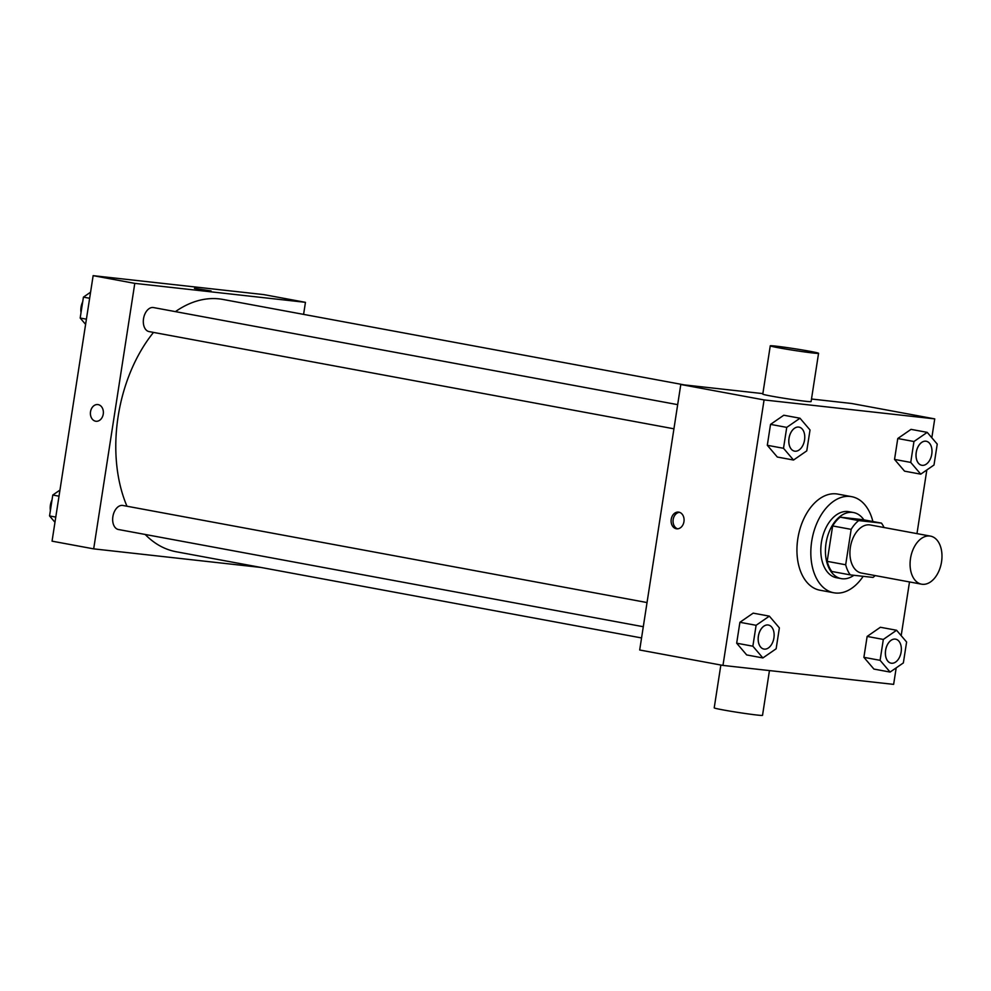 <?xml version="1.0" encoding="UTF-8"?>
<svg xmlns="http://www.w3.org/2000/svg" width="991" height="991" viewBox="0 0 991 991"><rect width="100%" height="100%" fill="white"/><g stroke="black" fill="none" stroke-linecap="round" stroke-linejoin="round"><path stroke-width="1.49" d="M922.287 584.281A24.441 15.583 -79.5 0 1 921.58 584.182A24.441 15.583 -79.5 0 1 910.704 557.314A24.441 15.583 -79.5 0 1 930.475 536.119A24.441 15.583 -79.5 0 1 941.45 562.43A24.441 15.583 -79.5 0 1 922.287 584.281M921.58 584.182L861.427 573.033A24.441 15.583 -79.5 0 1 850.551 546.165A24.441 15.583 -79.5 0 1 870.321 524.982L930.475 536.119M881.457 523.112L858.702 520.585A32.827 20.935 -79.5 0 0 851.158 529.367L832.651 525.936A32.827 20.935 -79.5 0 1 840.182 517.166L862.95 519.693L881.457 523.112A32.827 20.935 -79.5 0 1 884.059 527.522M851.158 529.367L845.682 564.771A32.827 20.935 -79.5 0 0 850.29 574.891L873.046 577.419A32.827 20.935 -79.5 0 0 875.164 575.585M832.651 525.936L827.175 561.34L845.682 564.771M827.175 561.34A32.827 20.935 -79.5 0 0 831.783 571.473L850.29 574.891M863.892 519.866A33.607 21.43 100.5 0 0 853.486 512.533A33.607 21.43 100.5 0 0 826.036 543.204A33.607 21.43 100.5 0 0 841.248 578.62A33.607 21.43 100.5 0 0 853.883 575.288M841.248 578.62L836.615 577.765A33.607 21.43 -79.5 0 1 821.403 542.35A33.607 21.43 -79.5 0 1 848.853 511.678L853.486 512.533M840.182 517.166L858.702 520.585M863.161 576.328A48.881 31.167 -79.5 0 1 835.264 592.99A48.881 31.167 -79.5 0 1 833.84 592.779A48.881 31.167 -79.5 0 1 812.087 539.042A48.881 31.167 -79.5 0 1 851.641 496.664A48.881 31.167 -79.5 0 1 872.885 521.526M833.84 592.779L819.953 590.215A48.881 31.167 -79.5 0 1 798.201 536.478A48.881 31.167 -79.5 0 1 837.754 494.088L851.641 496.664M799.997 418.227L783.794 415.229L770.54 424.383L767.307 445.293L777.328 457.037L793.518 460.035L806.773 450.868L810.019 429.97L799.997 418.227L786.743 427.381L783.509 448.291L793.518 460.035M927.217 432.361L911.026 429.363L897.772 438.517L894.539 459.415L904.548 471.159L920.75 474.156L934.005 465.002L937.238 444.104L927.217 432.361L913.962 441.515L910.729 462.413L920.75 474.156M931.825 437.749L934.736 418.883L764.073 399.93L722.972 665.419L893.634 684.372L896.198 667.86M901.178 635.665L909.503 581.94M916.972 533.616L926.833 469.957M769.35 616.142L753.16 613.144L739.905 622.298L736.672 643.196L746.694 654.94L762.884 657.937L776.139 648.783L779.372 627.885L769.35 616.142L756.108 625.296L752.863 646.194L762.884 657.937M896.582 630.264L880.38 627.266L867.137 636.433L863.892 657.33L873.913 669.074L890.104 672.071L903.358 662.917L906.604 642.007L896.582 630.264L883.328 639.43L880.095 660.328L890.104 672.071M762.859 393.613L680.792 384.508L639.69 649.997L722.972 665.419M680.792 384.508L764.073 399.93M676.296 528.76A8.399 6.466 96.3 0 1 671.192 519.519A8.399 6.466 96.3 0 1 678.513 512.112A8.399 6.466 96.3 0 1 684.013 521.179A8.399 6.466 96.3 0 1 676.655 528.81A8.399 6.466 96.3 0 1 676.296 528.76M934.736 418.883L851.455 403.461L811.493 399.014M818.566 353.304L811.096 401.578A24.441 0.867 -171.2 0 1 805.448 401.268A24.441 0.867 -171.2 0 1 778.629 397.379A24.441 0.867 -171.2 0 1 762.785 394.096L770.267 345.822A24.441 0.867 -171.2 0 1 794.547 348.708A24.441 0.867 -171.2 0 1 818.566 353.304A24.441 0.867 -171.2 0 1 812.917 352.994A24.441 0.867 -171.2 0 1 786.098 349.105A24.441 0.867 -171.2 0 1 770.267 345.822M720.853 665.023L714.214 707.859A24.441 0.867 8.8 0 0 738.233 712.455A24.441 0.867 8.8 0 0 762.525 715.341L769.45 670.585M677.646 528.822A8.399 6.466 96.3 0 1 673.112 519.965A8.399 6.466 96.3 0 1 679.479 512.322M641.549 637.944L176.212 551.752A128.297 81.832 -79.5 0 1 145.181 534.459M126.972 506.24A128.297 81.832 -79.5 0 1 153.506 332.419M175.432 311.62A128.297 81.832 -79.5 0 1 222.938 299.443L684.31 384.892M149.418 331.651A12.214 7.792 -79.5 0 1 149.059 331.589A12.214 7.792 -79.5 0 1 143.621 318.161A12.214 7.792 -79.5 0 1 153.506 307.569L677.671 404.65M118.771 529.553A12.214 7.792 -79.5 0 1 118.412 529.504A12.214 7.792 -79.5 0 1 112.974 516.076A12.214 7.792 -79.5 0 1 122.872 505.472L647.024 602.553M303.593 314.382L305.451 302.329L134.788 283.376L93.687 548.865L260.831 567.434M305.451 302.329L263.817 294.612L93.142 275.659L134.788 283.376M93.142 275.659L52.052 541.16L93.687 548.865M95.607 421.2A8.399 6.466 96.3 0 1 90.491 411.959A8.399 6.466 96.3 0 1 97.824 404.563A8.399 6.466 96.3 0 1 103.312 413.619A8.399 6.466 96.3 0 1 95.966 421.262A8.399 6.466 96.3 0 1 95.607 421.2M209.138 290.821L194.471 288.356L209.138 290.821M194.471 288.356L211.071 290.933M95.966 421.262A8.399 6.466 96.3 0 1 95.607 421.212A8.399 6.466 96.3 0 1 90.503 411.959A8.399 6.466 96.3 0 1 97.824 404.563M59.956 490.087L52.783 495.029L49.55 515.939L54.963 522.282M52.783 495.029L59.014 496.181M49.55 515.939L55.769 517.091M50.392 510.489A12.214 7.792 -79.5 0 1 52.052 499.811M90.59 292.172L83.43 297.127L80.184 318.024L85.61 324.379M83.43 297.127L89.648 298.279M80.184 318.024L86.415 319.176M81.027 312.574A12.214 7.792 -79.5 0 1 82.687 301.896M891.12 663.19L891.157 663.19A12.214 7.792 -79.5 0 1 891.12 663.19A12.214 7.792 -79.5 0 1 885.681 649.749A12.214 7.792 -79.5 0 1 895.567 639.158A12.214 7.792 -79.5 0 1 895.591 639.158A12.214 7.792 -79.5 0 1 901.092 652.313A12.214 7.792 -79.5 0 1 891.516 663.239A12.214 7.792 -79.5 0 1 891.157 663.19A12.214 7.792 -79.5 0 1 885.719 649.762A12.214 7.792 -79.5 0 1 895.604 639.158L895.567 639.158M880.38 627.266L867.137 636.433L883.328 639.43M867.137 636.42L863.892 657.33L880.095 660.328M863.892 657.33L873.913 669.074M921.791 465.275L921.754 465.275A12.214 7.792 -79.5 0 1 921.754 465.275A12.214 7.792 -79.5 0 1 916.316 451.834A12.214 7.792 -79.5 0 1 926.213 441.243A12.214 7.792 -79.5 0 1 926.226 441.243L926.251 441.255A12.214 7.792 -79.5 0 1 931.726 454.411A12.214 7.792 -79.5 0 1 922.15 465.336A12.214 7.792 -79.5 0 1 921.791 465.275A12.214 7.792 -79.5 0 1 916.353 451.846A12.214 7.792 -79.5 0 1 926.251 441.255M911.026 429.363L897.772 438.517L913.962 441.515M897.772 438.517L894.539 459.415L910.729 462.413M894.539 459.415L904.548 471.159M763.9 649.055L763.937 649.068A12.214 7.792 -79.5 0 1 763.9 649.055A12.214 7.792 -79.5 0 1 758.462 635.627A12.214 7.792 -79.5 0 1 768.347 625.024A12.214 7.792 -79.5 0 1 768.359 625.024L768.384 625.036A12.214 7.792 -79.5 0 1 773.872 638.192A12.214 7.792 -79.5 0 1 764.284 649.117A12.214 7.792 -79.5 0 1 763.937 649.068A12.214 7.792 -79.5 0 1 758.499 635.627A12.214 7.792 -79.5 0 1 768.384 625.036M753.16 613.144L739.905 622.298L756.108 625.296M739.905 622.298L736.672 643.196L752.863 646.194M736.672 643.196L746.694 654.94M794.571 451.153L794.534 451.14A12.214 7.792 -79.5 0 1 794.534 451.14A12.214 7.792 -79.5 0 1 789.096 437.712A12.214 7.792 -79.5 0 1 798.981 427.121A12.214 7.792 -79.5 0 1 799.006 427.121A12.214 7.792 -79.5 0 1 804.506 440.277A12.214 7.792 -79.5 0 1 794.931 451.202A12.214 7.792 -79.5 0 1 794.571 451.153A12.214 7.792 -79.5 0 1 789.133 437.712A12.214 7.792 -79.5 0 1 799.019 427.121L799.019 427.121M783.794 415.229L770.54 424.383L786.743 427.381M770.54 424.383L767.307 445.293L783.509 448.291M767.307 445.293L777.328 457.037M149.059 331.589L673.93 428.806M118.412 529.504L643.295 626.721"/></g></svg>
